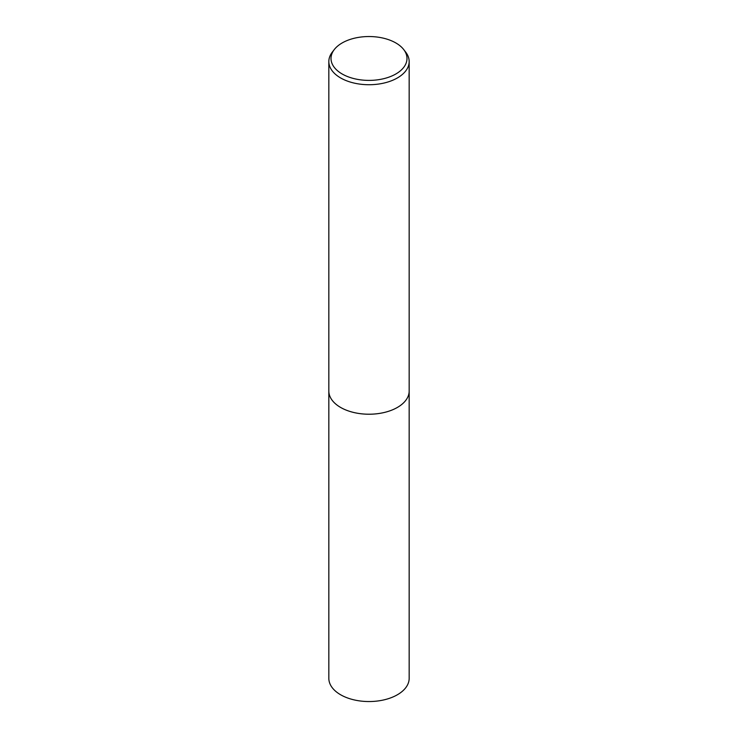 <?xml version="1.0" encoding="UTF-8"?>
<svg xmlns="http://www.w3.org/2000/svg" width="738" height="738" viewBox="0 0 738 738"><rect width="100%" height="100%" fill="white"/><g stroke="black" fill="none" stroke-linecap="round" stroke-linejoin="round"><path stroke-width="1.11" d="M409.166 390.743A40.166 23.192 180 0 1 409.166 391.039A40.166 23.192 180 0 1 397.395 407.431A40.166 23.192 180 0 1 353.631 412.45A40.166 23.192 180 0 1 328.834 391.029A40.166 23.192 180 0 1 328.834 390.743M409.166 390.826A40.166 23.192 180 0 1 397.404 407.431A40.166 23.192 180 0 1 353.465 412.422A40.166 23.192 180 0 1 328.834 390.826M403.677 49.511L405.66 52.075A40.166 23.192 180 0 1 409.166 61.54A40.166 23.192 180 0 1 397.395 77.942A40.166 23.192 180 0 1 353.631 82.96A40.166 23.192 180 0 1 328.834 61.54A40.166 23.192 180 0 1 332.34 52.075L334.323 49.511A37.989 21.928 180 0 1 342.137 42.961A37.989 21.928 180 0 1 403.677 49.511A37.989 21.928 180 0 1 395.863 73.975A37.989 21.928 180 0 1 347.46 76.531A37.989 21.928 180 0 1 334.323 49.511M328.834 391.039A40.166 23.192 180 0 0 340.596 407.431A40.166 23.192 180 0 0 384.369 412.459A40.166 23.192 180 0 0 409.166 391.039L409.166 678.36A40.166 23.192 180 0 1 384.369 699.781A40.166 23.192 180 0 1 340.605 694.753A40.166 23.192 180 0 1 328.834 678.36L328.834 61.54M409.166 391.029L409.166 61.54"/></g></svg>
